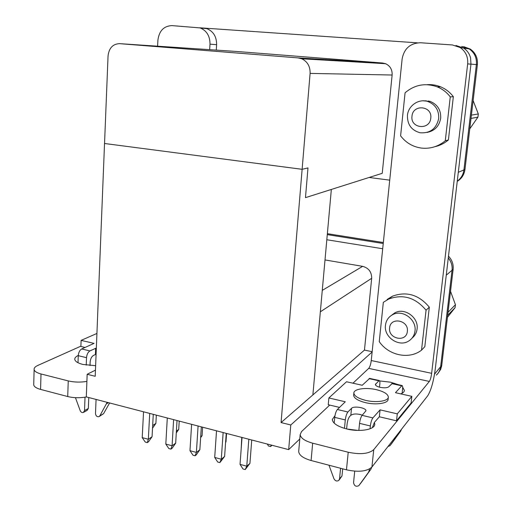 <?xml version="1.0" encoding="UTF-8"?>
<svg xmlns="http://www.w3.org/2000/svg" width="512" height="512" viewBox="0 0 512 512"><rect width="100%" height="100%" fill="white"/><g stroke="black" fill="none" stroke-linecap="round" stroke-linejoin="round"><path stroke-width="0.77" d="M430.771 118.15C429.811 130.611 410.202 128.499 411.987 116.25C412.794 103.853 432.557 105.722 430.771 118.15M438.688 118.547C436.358 128.774 430.138 133.51 420.026 132.749C411.45 130.31 407.258 124.525 407.45 115.392C408.192 105.562 418.918 98.272 428.083 101.594C435.507 104.653 439.046 110.304 438.688 118.547M423.11 100.819L430.163 101.414C437.536 104.448 441.043 110.054 440.685 118.227C439.264 126.131 434.733 130.867 427.078 132.435M425.568 100.992L426.042 100.659M407.354 331.386C406.496 342.771 387.962 339.034 389.606 327.917C390.323 316.576 408.998 320.109 407.354 331.386M414.989 331.014C414.438 335.219 412.461 338.477 409.062 340.787C399.347 347.757 383.635 337.299 385.466 325.267C386.086 320.493 388.454 316.979 392.582 314.714C402.349 309.075 416.787 319.462 414.989 331.014M391.386 315.405L394.842 312.838C404.544 307.232 418.88 317.53 417.088 328.986C416.608 332.742 414.944 335.77 412.09 338.061M365.786 400.403C358.272 398.49 354.298 396.07 353.869 393.133C353.53 388.979 365.677 387.142 376.186 389.626C383.808 391.501 387.866 393.958 388.346 396.998C388.698 401.069 376.435 402.989 365.786 400.403M353.696 394.874L353.645 395.36C354.08 398.31 358.048 400.742 365.549 402.662C376.198 405.261 388.454 403.328 388.102 399.226L388.301 397.414M379.475 387.174L379.802 384.378C380.019 381.926 379.808 380.64 379.174 380.499L375.379 384.493C375.552 385.651 377.171 386.611 380.23 387.36C384.378 388.128 387.238 387.917 388.832 386.726L392.333 383.386M400.742 393.875C403.11 392.966 404.326 391.802 404.39 390.374L402.662 387.302M398.515 384.742L390.554 382.189L379.648 380.934M334.97 415.674L332.288 419.526C332.813 423.354 337.568 426.483 346.554 428.915C359.776 432.346 375.264 429.555 374.771 424.051L374.394 422.413L379.347 416.774L396.518 420.819L411.104 402.97L411.846 396.352L397.28 413.862L396.518 420.819M360.89 414.669L359.354 414.31M78.272 355.43C75.75 356.634 74.592 357.99 74.797 359.494C75.277 361.53 77.971 363.181 82.886 364.448L95.629 365.696M429.101 101.107L428.09 101.594L430.163 101.414M463.718 46.675L470.227 49.037C475.526 52.762 477.914 57.965 477.382 64.646L464.96 169.491C464.211 174.675 461.638 178.643 457.235 181.395M209.664 49.664L210.003 44.16C210.01 36.038 206.701 30.618 200.09 27.904L171.91 25.606C163.814 26.01 159.149 30.867 157.901 40.173L157.6 46.189M473.126 100.576L478.317 113.958L477.933 117.139L469.779 128.826M478.317 113.958L471.398 115.136M471.008 118.426L477.933 117.139M445.286 140.774C438.227 146.579 430.272 149.011 421.427 148.077C412.826 146.854 405.888 142.778 400.608 135.846L405.075 92.781C414.739 84.646 425.491 82.682 437.338 86.899C442.515 89.043 446.829 92.378 450.266 96.902L445.286 140.774L448.41 139.955C444.403 143.341 439.891 145.587 434.867 146.701M450.528 291.315L455.437 304.73L455.085 307.654L447.45 317.312M455.437 304.73L448.045 312.294M447.686 315.315L455.085 307.654M421.523 350.182L421.312 350.336C408.87 359.814 388.563 355.379 379.258 341.632L383.334 302.317L388.806 298.995C403.066 293.837 415.482 297.574 426.061 310.202L421.523 350.182L424.813 346.675L429.318 307.187C418.874 294.739 406.598 291.066 392.499 296.173L387.091 299.456M448.48 256.154C452.051 259.942 453.6 264.339 453.133 269.344L441.67 365.978L440.627 369.44L438.33 372.896M327.366 233.677L383.334 242.534M281.069 422.56L290.778 424.979L288.672 449.619L86.298 396.89L87.162 374.285L95.206 376.288L104.531 143.494L302.125 169.306L281.069 422.56L312.877 394.925L331.341 189.453L305.472 197.651L307.981 167.917L302.125 169.312L307.974 167.917M288.672 449.619L299.782 438.989M362.304 415.155C357.306 413.562 353.485 413.6 350.829 415.27L349.638 416.499C348.39 418.106 347.526 420.736 347.059 424.384L346.611 428.928M339.539 407.398L328.237 404.736L328.87 397.958L346.515 381.76L362.221 385.267L369.677 378.413M411.846 396.352L395.437 392.685L402.042 385.517C402.624 385.645 402.797 386.944 402.56 389.408L402.106 393.261M322.266 290.387L362.65 266.349L325.005 259.936M362.65 266.349C368.678 268.006 371.686 271.987 371.68 278.291L320.346 311.795M372.16 351.686L364.461 350.093L371.68 278.291M434.042 376.845L435.098 370.381M382.701 248.749L326.816 239.75M305.472 197.651L382.24 173.312L392.128 75.027C392.358 69.677 390.182 65.901 385.594 63.706L382.643 63.014L236.147 51.43L119.565 43.654C112.851 43.936 109.011 48.026 108.051 55.936L104.544 143.494L302.125 169.312L310.099 73.395C310.285 66.483 307.514 61.613 301.779 58.79L298.106 57.901L119.565 43.654M455.936 45.517L463.578 48.045C467.123 50.4 469.453 53.677 470.566 57.882C469.459 53.67 467.13 50.387 463.584 48.032L455.949 45.51M417.37 42.842L199.776 27.802M204.019 28.109L206.835 28.653C213.37 31.328 216.627 36.672 216.614 44.678L216.275 50.106M369.139 177.466L389.722 180.147M90.003 365.542L90.138 362.106C90.458 358.854 91.584 356.614 93.517 355.392L96.09 354.227M96.922 333.453L81.114 340.371L80.89 346.464L85.069 347.45M86.49 396.941C79.994 398.118 73.734 397.984 67.718 396.544L68.25 380.909L41.005 373.965L40.576 389.408C36.454 388.275 34.17 386.771 33.728 384.902L33.754 383.93M68.25 380.909C74.208 382.298 80.422 382.458 86.893 381.389M41.005 373.965C36.87 372.864 34.573 371.411 34.125 369.619C33.888 368.064 35.13 366.662 37.856 365.421L80.902 346.163M67.718 396.544L40.576 389.408M436.339 375.13L436.442 375.04C438.829 372.819 440.237 370.035 440.666 366.701L452.077 270.24C452.525 265.702 451.258 261.6 448.269 257.939M383.238 243.488L327.283 234.605M436.422 375.021C438.81 372.806 440.218 370.029 440.646 366.701L452.051 270.24C452.499 265.715 451.238 261.626 448.269 257.971M383.238 243.507L327.277 234.624M457.261 181.184C461.056 178.394 463.283 174.637 463.936 169.926L476.397 64.57C476.928 57.856 474.534 52.627 469.21 48.883L461.747 46.419L469.197 48.902L460.16 47.52L452.403 44.954L420.518 42.752C410.298 43.13 404.173 48.499 402.138 58.874L371.258 360.538L431.648 373.312L467.661 63.891C468.205 56.883 465.702 51.424 460.16 47.52M457.261 181.152C461.05 178.368 463.264 174.624 463.917 169.92L476.378 64.563C476.909 57.862 474.515 52.64 469.197 48.902M312.877 394.925L364.461 350.093M290.778 424.979L372.134 351.981M87.162 374.285L95.45 370.144M81.114 340.371L94.054 343.379L81.702 348.966L89.946 350.918L96.339 348.013M89.946 350.918C87.987 352.141 86.842 354.387 86.522 357.67L86.24 365.114M85.024 397.203L84.518 410.598L88.339 408.461L88.768 397.53M86.522 357.67L78.259 355.68L78.01 362.733M75.437 397.677L80.179 410.605C80.915 412.186 81.958 412.819 83.309 412.512L84.518 410.598M96.07 399.437L95.494 413.542C95.821 415.878 96.954 416.928 98.906 416.685L99.814 415.872L107.174 402.33M78.259 355.68C78.579 352.41 79.725 350.176 81.702 348.966M83.744 412.262L87.136 410.362L88.339 408.461M99.354 416.422L103.565 413.683L109.613 402.963M470.566 57.882L470.963 64.16L435.277 368.941C433.555 381.542 431.021 390.509 427.667 395.84L371.917 467.027C367.04 471.443 358.56 472.378 346.47 469.818L348.218 452.237C360.358 454.739 368.87 453.869 373.747 449.638L429.344 381.427C430.349 379.872 431.123 377.165 431.648 373.312M347.13 429.056L358.227 430.426M329.702 405.082L301.581 431.539L300.173 434.566C300.678 438.112 304.845 440.986 312.666 443.181L311.091 460.512L346.47 469.818M311.091 460.512C303.302 458.259 299.168 455.29 298.682 451.597L298.758 450.72M312.666 443.181L348.218 452.237M352.96 383.2L368.704 368.378C369.92 366.912 370.765 364.294 371.258 360.538M427.13 84.685C431.77 84.365 436.25 85.075 440.582 86.816C445.696 88.928 449.952 92.218 453.344 96.685L448.41 139.955M397.28 413.862L380.077 409.862L372.883 417.907C371.693 419.552 370.854 422.234 370.362 425.958L370.074 428.774M370.362 425.958L359.552 423.36L358.842 430.432M354.714 471.174L353.555 482.637C354.227 485.933 355.955 486.963 358.746 485.722L361.229 482.566M369.581 468.928L368.634 472.128L359.002 485.427M372.365 427.635L374.4 422.413M380.077 409.862L379.347 416.774M359.552 423.36C360.038 419.654 360.89 416.986 362.112 415.36L365.939 410.816C366.291 407.763 353.754 405.632 351.514 408.346L347.91 412C346.643 413.6 345.773 416.243 345.299 419.93L334.726 417.389C335.2 413.715 336.083 411.091 337.376 409.504L345.299 401.779L328.87 397.958M334.726 417.389L334.182 423.13M345.299 419.93L344.474 428.358M340.576 468.262L339.533 478.886L338.765 480.454C336.819 481.562 335.206 480.979 333.933 478.701L328.986 465.216M342.688 468.819L341.984 475.968L339.168 479.974M371.75 467.226L370.906 469.216L361.331 482.438M401.498 429.254L400.717 431.066L391.789 443.36M399.654 431.61L398.867 433.427L389.99 445.67L387.923 446.586M271.885 445.242L270.618 446.566L268.486 446.01L267.27 444.045M240.032 464.358L246.771 466.202L249.939 463.347L245.216 469.581L242.976 468.96L240.032 464.358L242.035 437.466M245.216 469.581L246.771 466.202L248.826 439.238M249.939 463.347L251.731 439.994M241.126 449.734L241.754 437.395M270.618 446.566L271.322 445.101M214.701 457.434L221.28 459.232L224.602 456.461L219.859 462.598L217.67 461.997L214.701 457.434L216.525 430.822M219.859 462.598L221.28 459.232L223.149 432.544M224.602 456.461L226.234 433.35M225.606 442.246L225.971 441.952L226.573 433.44M189.971 450.669L196.39 452.429L199.853 449.734L196.256 454.88L195.098 455.782L192.966 455.2L189.971 450.669L191.616 424.333M195.098 455.782L196.39 452.429L198.086 426.016M199.853 449.734L201.338 426.861M200.698 436.659L202.08 435.629L202.63 427.2M165.811 444.064L172.09 445.779L175.68 443.168L172.122 448.25L170.918 449.126L168.832 448.557L165.811 444.064L167.296 417.99M170.918 449.126L172.09 445.779L173.613 419.642M175.68 443.168L177.018 420.525M176.397 431.085L178.72 429.446L179.219 421.101M142.214 437.613L148.339 439.283L152.064 436.749L148.538 441.773L147.296 442.624L145.254 442.067L142.214 437.613L143.539 411.802M147.296 442.624L148.339 439.283L149.709 413.408M152.064 436.749L153.267 414.336M152.666 425.53L155.885 423.398L156.333 415.136M225.971 441.952L225.587 442.496M202.08 435.629L200.634 437.69M178.72 429.446L176.288 432.922M155.885 423.398L152.518 428.186M426.061 310.202L429.318 307.187M450.266 96.902L453.344 96.685M427.891 101.53L428.57 100.986M375.686 383.821L375.558 385.069M446.253 275.181L453.133 269.344M440.666 366.701L441.754 365.37M440.646 366.701L434.669 374.01M310.099 73.395L392.128 75.027M470.963 64.128L477.382 64.646M463.936 169.926L464.96 169.491M463.917 169.92L458.298 172.301M298.106 57.901L382.643 63.014M216.614 44.678L210.003 44.16M95.654 348.282L95.405 354.496M99.814 415.872L103.565 413.683M106.675 403.68L108.461 402.662M368.704 368.378L429.344 381.427M470.963 64.16L467.661 63.891M373.747 449.638L371.917 467.027M339.533 478.886L341.984 475.968M351.514 408.346L350.829 415.27M337.376 409.504L347.91 412M362.112 415.36L372.883 417.907M401.606 385.786L391.738 383.622M378.707 380.755L369.03 378.63M368.634 472.128L370.906 469.216M389.99 445.67L391.885 443.245M398.867 433.427L400.717 431.066M353.869 393.133L353.645 395.36M404.39 390.374L404.346 390.771M374.771 424.051L374.701 424.672M469.21 48.883L470.227 49.037M301.779 58.79L385.594 63.706M200.09 27.904L206.835 28.653M34.125 369.619L33.728 384.902M300.173 434.566L298.682 451.597M402.042 385.517L392.186 383.354M379.174 380.499L369.51 378.374M388.806 298.995L392.499 296.173M394.842 312.838L392.582 314.714M437.338 86.899L440.582 86.816M428.608 100.992L427.93 101.542"/></g></svg>
